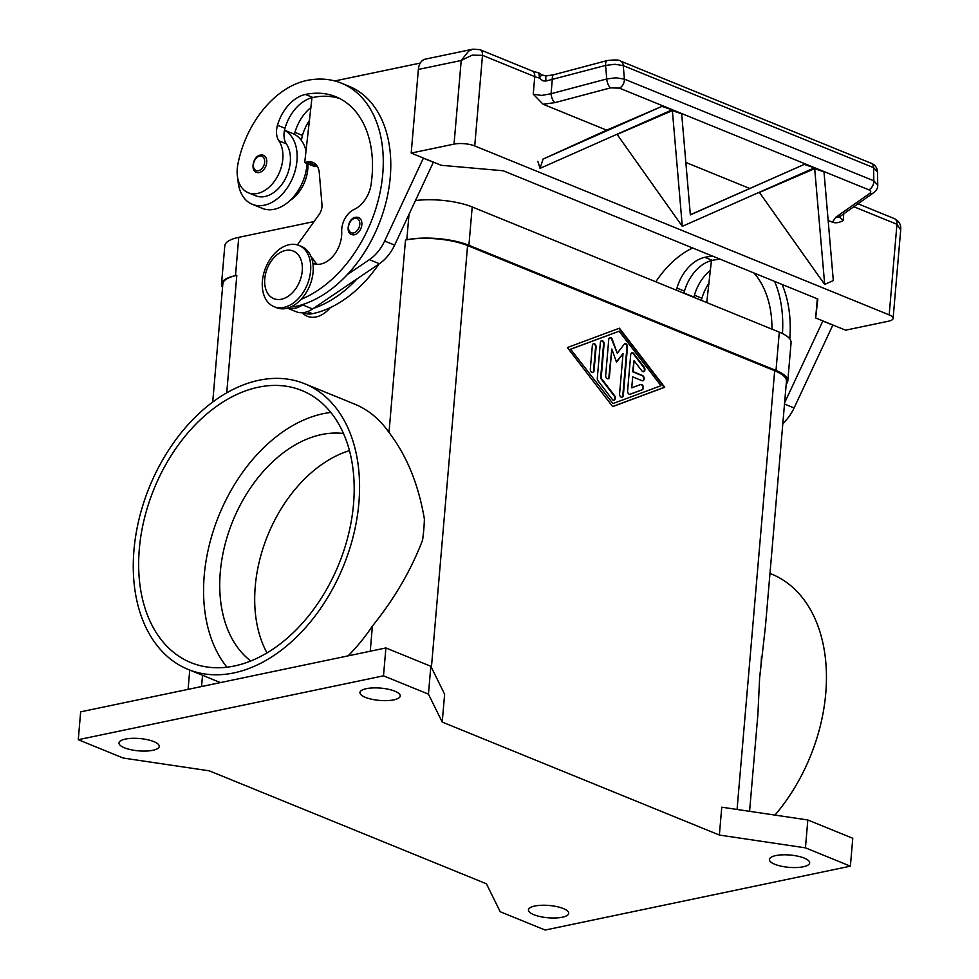 <?xml version="1.0" encoding="UTF-8"?>
<svg xmlns="http://www.w3.org/2000/svg" width="979" height="979" viewBox="0 0 979 979"><rect width="100%" height="100%" fill="white"/><g stroke="black" fill="none" stroke-linecap="round" stroke-linejoin="round"><path stroke-width="1.47" d="M222.539 287.471A44.079 13.473 4.9 0 1 221.511 284.106A44.079 13.473 4.9 0 1 235.474 275.662L236.808 275.38A44.079 13.473 -175.1 0 0 222.857 283.824L212.724 402.026M314.063 221.572L238.754 237.334A44.079 13.473 -175.1 0 0 224.803 245.778L221.511 284.106M761.454 656.505A154.266 104.765 112.2 0 1 760.842 666.919A154.266 104.765 112.2 0 1 759.655 677.456L765.431 626.474L786.455 381.247A44.079 13.473 -175.1 0 0 774.67 370.76L467.583 245.57A44.079 13.473 -175.1 0 0 405.49 240.075L406.823 239.794A44.079 13.473 4.9 0 1 468.917 245.288L776.004 370.478A44.079 13.473 4.9 0 1 787.801 380.966A44.079 13.473 4.9 0 1 786.21 384.111M787.801 380.966L791.081 342.638A44.079 13.473 -175.1 0 0 779.296 332.15L472.208 206.961A44.079 13.473 -175.1 0 0 415.475 200.573M125.385 739.096A20.204 6.18 4.9 0 1 147.388 739.683A20.204 6.18 4.9 0 1 159.247 746.414A20.204 6.18 4.9 0 1 152.846 750.293A20.204 6.18 4.9 0 1 130.843 749.706A20.204 6.18 4.9 0 1 118.985 742.963A20.204 6.18 4.9 0 1 125.385 739.096M366.354 688.665A20.204 6.18 4.9 0 1 388.357 689.253A20.204 6.18 4.9 0 1 400.215 695.983A20.204 6.18 4.9 0 1 393.815 699.863A20.204 6.18 4.9 0 1 371.812 699.263A20.204 6.18 4.9 0 1 359.954 692.532A20.204 6.18 4.9 0 1 366.354 688.665M775.809 855.585A20.204 6.18 4.9 0 1 797.812 856.184A20.204 6.18 4.9 0 1 809.67 862.915A20.204 6.18 4.9 0 1 803.269 866.782A20.204 6.18 4.9 0 1 781.266 866.195A20.204 6.18 4.9 0 1 769.408 859.464A20.204 6.18 4.9 0 1 775.809 855.585M534.84 906.028A20.204 6.18 4.9 0 1 556.843 906.615A20.204 6.18 4.9 0 1 568.701 913.346A20.204 6.18 4.9 0 1 562.301 917.213A20.204 6.18 4.9 0 1 540.298 916.625A20.204 6.18 4.9 0 1 528.44 909.895A20.204 6.18 4.9 0 1 534.84 906.028M774.964 815.091A154.266 104.765 -67.8 0 0 825.75 693.377A154.266 104.765 -67.8 0 0 771.538 574.061L769.983 573.425M133.964 550.112A154.266 104.765 -67.8 0 0 188.188 669.44A154.266 104.765 -67.8 0 0 358.877 503.047A154.266 104.765 -67.8 0 0 304.665 383.731A154.266 104.765 -67.8 0 0 133.964 550.112M304.665 383.731L354.594 404.082A154.266 104.765 112.2 0 1 388.993 432.485C406.701 455.468 418.498 484.336 424.397 519.103A154.266 104.765 112.2 0 1 423.785 529.504A154.266 104.765 112.2 0 1 422.598 540.041C411.156 570.096 394.415 598.781 372.399 626.083A154.266 104.765 112.2 0 1 348.071 655.869M250.759 660.984A124.884 84.806 112.2 0 1 227.581 535.55A124.884 84.806 112.2 0 1 321.491 434.578A124.884 84.806 112.2 0 1 343.494 433.513M226.944 667.188A146.923 99.772 112.2 0 1 217.044 520.204A146.923 99.772 112.2 0 1 323.29 413.664A146.923 99.772 112.2 0 1 330.804 412.428M258.37 387.207A146.923 99.772 112.2 0 1 301.887 390.535A146.923 99.772 112.2 0 1 348.512 534.387A146.923 99.772 112.2 0 1 234.47 665.965A146.923 99.772 112.2 0 1 190.954 662.636A146.923 99.772 112.2 0 1 144.329 518.772A146.923 99.772 112.2 0 1 258.37 387.207M330.376 307.59A29.382 19.959 112.2 0 1 302.278 312.717M706.74 302.572L711.439 260.573A36.725 24.94 -67.8 0 0 684.443 291.13A18.368 12.47 -67.8 0 0 683.954 293.125A40.408 27.436 112.2 0 1 684.945 293.688M694.931 297.763A40.408 27.436 -67.8 0 0 693.94 297.188A40.408 27.436 112.2 0 0 692.239 296.392L683.978 293.027M310.6 271.012A33.053 22.444 112.2 0 1 274.022 306.672A33.053 22.444 112.2 0 1 262.409 281.108A33.053 22.444 112.2 0 1 298.987 245.448A33.053 22.444 112.2 0 1 310.6 271.012M302.254 270.914A25.711 17.463 112.2 0 1 281.414 299.231A25.711 17.463 112.2 0 1 264.771 278.758A25.711 17.463 112.2 0 1 285.599 250.453A25.711 17.463 112.2 0 1 302.254 270.914M300.21 246.01A33.053 22.444 112.2 0 1 301.483 246.463A33.053 22.444 112.2 0 1 313.096 272.04A33.053 22.444 112.2 0 1 276.519 307.687L274.022 306.672M312.864 263.327A25.711 17.463 -67.8 0 0 313.17 263.461A25.711 17.463 -67.8 0 0 332.627 256.62A25.711 17.463 -67.8 0 0 341.708 231.717A18.368 12.47 112.2 0 1 354.092 209.482A25.711 17.463 -67.8 0 0 371.102 184.358A102.844 69.839 -67.8 0 0 335.895 96.774A102.844 69.839 -67.8 0 0 305.436 94.449A36.725 24.94 -67.8 0 0 277.485 125.226A18.368 12.47 -67.8 0 0 278.88 140.805A31.218 21.208 112.2 0 1 282.209 163.322A31.218 21.208 112.2 0 1 248.262 192.741A31.218 21.208 112.2 0 1 237.873 164.337A86.886 58.997 112.2 0 1 306.623 80.511A117.541 79.825 112.2 0 1 341.438 83.166A117.541 79.825 112.2 0 1 380.672 189.29A117.541 79.825 112.2 0 1 301.189 299.28M237.934 179.108A40.408 27.436 -67.8 0 0 252.276 204.305A40.408 27.436 -67.8 0 0 296.98 160.727A40.408 27.436 -67.8 0 0 284.485 130.268A18.368 12.47 -67.8 0 0 286.37 143.852A31.218 21.208 112.2 0 1 289.698 166.381A31.218 21.208 112.2 0 1 255.752 195.8L248.262 192.741M311.273 257.171A27.547 18.711 112.2 0 1 314.369 260.916A25.711 17.463 -67.8 0 0 317.184 264.342M307.847 163.799A31.218 21.208 112.2 0 1 307.173 173.503A31.218 21.208 112.2 0 1 290.139 200.389M307.063 163.481A40.408 27.436 112.2 0 1 306.978 164.79A40.408 27.436 112.2 0 1 262.262 208.368L252.276 204.305M260.793 155.123A9.178 6.241 112.2 0 1 263.51 155.331A9.178 6.241 112.2 0 1 266.423 164.325A9.178 6.241 112.2 0 1 259.3 172.549A9.178 6.241 112.2 0 1 256.571 172.341C250.269 171.031 252.9 156.102 260.365 155.074L263.51 155.331M355.903 217.338A9.178 6.241 112.2 0 1 358.62 217.546A9.178 6.241 112.2 0 1 361.532 226.541A9.178 6.241 112.2 0 1 354.41 234.764A9.178 6.241 112.2 0 1 351.681 234.556C345.379 233.247 348.01 218.317 355.475 217.301L358.62 217.546M877.747 185.129L873.819 180.821L624.406 79.14L616.085 77.806L606.747 78.944L551.067 93.727L541.607 95.44L533.249 94.18L543.076 104.239L554.848 102.648L610.529 87.877L619.364 88.122L868.777 189.804C871.065 190.868 871.334 192.104 869.609 193.499L835.846 217.203A7.342 5.568 54.9 0 0 839.725 216.543A7.342 5.568 54.9 0 0 839.737 216.543A7.342 5.568 54.9 0 0 840.031 216.31M545.768 76.007L541.424 74.698A7.342 0.979 136 0 1 539.245 78.002L542.868 80.816L545.903 81.049L605.597 65.422L614.934 64.284L623.256 65.617L873.598 167.678A7.342 4.993 -67.8 0 0 871.775 163.64A7.342 4.993 -67.8 0 0 871.016 163.187A7.342 4.993 -67.8 0 0 870.992 163.187C874.957 164.607 877.123 167.482 877.527 171.851L873.598 167.678L873.819 180.821A7.342 4.993 112.2 0 1 872.485 186.218A7.342 4.993 112.2 0 1 868.777 189.804M853.761 206.691L896.948 224.301L900.692 229.881M857.934 203.767L894.365 218.623A7.342 4.993 -67.8 0 1 895.797 219.7A7.342 4.993 -67.8 0 1 896.948 224.301L889.177 314.895A14.697 4.491 4.9 0 1 893.105 318.395A14.697 4.491 4.9 0 1 893.105 318.432A14.697 4.491 4.9 0 1 888.455 321.21L845.623 330.18L815.654 317.967L817.306 298.803M873.794 192.606A7.342 5.568 -125.1 0 1 873.501 192.826C876.474 190.709 877.894 188.103 877.747 184.994L877.527 171.851M545.903 81.049L545.756 75.995L553.833 74.734A7.342 3.023 75.1 0 0 552.988 75.371A7.342 3.023 75.1 0 0 552.291 79.568L551.067 93.727A7.342 3.023 75.1 0 0 552.364 99.038A7.342 3.023 75.1 0 0 554.848 102.648M620.466 61.053A7.342 4.993 112.2 0 1 620.649 61.126A7.342 4.993 112.2 0 1 620.674 61.126A7.342 4.993 112.2 0 1 621.432 61.579A7.342 4.993 112.2 0 1 623.256 65.617L624.406 79.14A7.342 4.993 112.2 0 1 623.072 84.537A7.342 4.993 112.2 0 1 619.364 88.122M835.846 217.203L832.358 222.172C835.564 223.347 839.174 222.796 843.188 220.544L839.382 216.812M479.649 49.562A7.342 4.993 112.2 0 1 479.918 49.66L473.065 49.146L468.757 51.018L461.207 60.478L472.123 55.154L482.5 55.338L534.754 76.643A14.697 4.491 -175.1 0 0 539.245 78.002A7.342 2.802 -77.5 0 0 537.74 72.63L532.172 70.965A7.342 4.993 112.2 0 1 533.616 72.042A7.342 4.993 112.2 0 1 534.754 76.643L533.249 94.18M473.065 49.146L425.339 59.132A14.697 9.802 78.2 0 0 422.133 60.784A14.697 9.802 78.2 0 0 418.363 69.448L461.207 60.478L454.036 144.109A14.697 4.491 4.9 0 1 464.536 143.717A14.697 4.491 4.9 0 1 474.729 145.932L482.5 55.338A7.342 4.993 112.2 0 0 481.35 50.737A7.342 4.993 112.2 0 0 479.918 49.66L532.172 70.965M627.6 390.829L630.709 354.655A2.753 1.836 -101.8 0 1 632.018 352.721A2.753 1.836 -101.8 0 1 633.707 353.541L644.17 367.162A2.753 1.836 -101.8 0 1 644.892 369.94A2.753 1.836 -101.8 0 1 643.607 371.739A2.753 1.836 -101.8 0 1 641.906 370.931L634.062 360.713L633.119 371.653L642.481 375.471A2.753 1.836 -101.8 0 1 644.145 378.286A2.753 1.836 -101.8 0 1 642.824 380.782A2.753 1.836 -101.8 0 1 642.04 380.696L632.679 376.878L631.736 387.831L640.743 384.478A2.753 1.836 -101.8 0 1 640.927 384.429A2.753 1.836 -101.8 0 1 643.252 386.619A2.753 1.836 -101.8 0 1 642.224 389.777L630.219 394.243A2.753 1.836 -101.8 0 1 630.035 394.292A2.753 1.836 -101.8 0 1 627.6 390.829M629.778 394.317L641.698 389.887A2.753 1.836 78.2 0 0 642.762 386.925A2.753 1.836 78.2 0 0 640.658 384.514M631.736 387.831L632.679 376.878M642.554 380.807A2.753 1.836 78.2 0 0 643.582 378.188A2.753 1.836 78.2 0 0 641.955 375.581L632.593 371.763L634.062 360.713M643.325 371.763A2.753 1.836 78.2 0 0 643.631 367.272L633.168 353.652A2.753 1.836 78.2 0 0 631.749 352.807M592.491 372.558A2.753 1.836 78.2 0 0 593.531 370.711L595.55 347.202A2.753 1.836 78.2 0 0 593.384 343.715M592.344 345.563A2.753 1.836 -101.8 0 1 593.641 343.629A2.753 1.836 -101.8 0 1 596.089 347.092L594.069 370.6A2.753 1.836 -101.8 0 1 592.76 372.534A2.753 1.836 -101.8 0 1 590.325 369.083L592.344 345.563M570.573 349.197L612.94 403.581L660.984 385.714L619.144 331.22L570.573 349.197L612.94 403.581M619.144 331.22L571.112 349.075M612.683 406.603L567.367 347.557L619.413 328.198L664.729 387.243L612.683 406.603M612.634 406.53L664.203 387.354L618.924 328.381M597.3 378.163L600.347 342.589A2.753 1.836 -101.8 0 1 601.657 340.655A2.753 1.836 -101.8 0 1 604.092 344.118L601.167 378.175L614.592 395.663A2.753 1.836 -101.8 0 1 615.326 398.441A2.753 1.836 -101.8 0 1 614.029 400.24A2.753 1.836 -101.8 0 1 612.328 399.432L598.034 380.807A2.753 1.836 -101.8 0 1 597.3 378.163M613.747 400.276A2.753 1.836 78.2 0 0 614.053 395.773L600.629 378.286L603.553 344.229A2.753 1.836 78.2 0 0 601.387 340.741M616.354 361.777L623.036 353.639L616.501 362.169L611.802 349.05L609.427 376.866A2.753 1.836 -101.8 0 1 608.118 378.8A2.753 1.836 -101.8 0 1 605.683 375.336L608.754 339.468A2.753 1.836 -101.8 0 1 610.064 337.535A2.753 1.836 -101.8 0 1 612.279 339.309L617.259 353.26L624.223 344.18A2.753 1.836 -101.8 0 1 625.043 343.641A2.753 1.836 -101.8 0 1 627.478 347.092L623.342 395.332A2.753 1.836 -101.8 0 1 622.032 397.266A2.753 1.836 -101.8 0 1 619.597 393.803L623.036 353.639M621.763 397.29A2.753 1.836 78.2 0 0 622.803 395.443L626.939 347.215A2.753 1.836 78.2 0 0 624.773 343.727M617.259 353.26L611.74 339.419A2.753 1.836 78.2 0 0 609.795 337.62M607.837 378.824A2.753 1.836 78.2 0 0 608.889 376.976L611.802 349.05M442.227 722.074L444.625 694.197L430.833 666.283L385.897 647.951L80.657 711.843L78.271 739.708L123.219 758.04L209.298 770.828L486.428 883.804L500.208 911.73L545.156 930.05L850.384 866.17L852.77 838.293L807.834 819.974L721.756 807.185L719.369 835.05L442.227 722.074L428.447 694.148L430.833 666.283M815.654 317.967L817.832 299.023L503.243 170.774L441.162 165.28L411.192 153.067L454.036 144.109M824.612 284.363L759.423 192.447L815.519 168.302L824.869 172.12L824.037 172.475L833.313 280.569L824.685 284.387L814.687 168.669L824.869 172.12L814.687 168.669M682.302 226.345L672.377 110.651L682.559 114.102L681.727 114.47L690.342 214.89L805.068 164.044L814.418 167.862L682.302 226.345L617.113 134.429L673.209 110.284L682.559 114.102L672.377 110.651M690.33 214.731L805.068 164.044L814.418 167.862L804.224 164.411M543.076 159.063L606.662 130.17L662.759 106.026L672.108 109.844L540.065 168.351L543.076 159.063L661.914 106.393L662.759 106.026L672.108 109.844L661.914 106.393M540.065 168.351L537.838 161.315M748.972 188.176L685.838 162.441M832.358 222.172L828.148 220.459M606.662 130.17L543.076 104.239M889.177 314.895L474.729 145.932M782.111 284.461A117.541 79.825 112.2 0 1 789.796 338.918M822.898 320.916L784.607 402.834M433.416 162.122L394.635 245.105A36.725 24.94 112.2 0 1 379.387 263.73L312.631 308.948A29.382 19.959 112.2 0 1 296.135 311.714L287.434 308.165M317.147 166.087L314.712 166.601L304.714 162.526L307.394 161.963A18.368 12.47 112.2 0 1 312.839 162.379A18.368 12.47 112.2 0 1 319.301 172.953L321.969 204.648A11.014 7.477 112.2 0 1 319.081 214.548L297.371 244.897M339.578 98.463A102.844 69.839 -67.8 0 0 312.925 97.496A36.725 24.94 -67.8 0 0 311.971 97.716L304.714 162.526M287.557 308.14A29.382 19.959 -67.8 0 0 302.646 304.873L303.637 304.212A117.541 79.825 112.2 0 1 294.997 306.574A27.547 18.711 112.2 0 1 290.996 306.88M420.285 63.06L334.794 80.951M341.438 83.166L348.928 86.225A117.541 79.825 112.2 0 1 347.251 274.671L369.401 259.655A36.725 24.94 -67.8 0 0 384.649 241.03L423.43 158.06M433.403 162.281L423.417 158.219M357.237 278.734A117.541 79.825 112.2 0 1 313.623 308.287M284.51 130.17L292.77 133.548A40.408 27.436 112.2 0 1 294.471 134.343A40.408 27.436 112.2 0 1 306.035 150.778M310.869 107.555A36.725 24.94 -67.8 0 0 294.96 132.349A18.368 12.47 -67.8 0 0 294.471 134.343M347.251 274.671A117.541 79.825 112.2 0 1 303.637 304.212M378.922 264.049A117.541 79.825 112.2 0 1 312.472 313.696A27.547 18.711 112.2 0 1 304.322 313.072L303.257 312.644M309.425 120.441A36.725 24.94 -67.8 0 0 302.45 135.408A18.368 12.47 -67.8 0 0 301.52 140.609M311.971 97.716A36.725 24.94 -67.8 0 0 284.975 128.273A18.368 12.47 -67.8 0 0 284.485 130.268M782.833 423.466A36.725 24.94 -67.8 0 0 794.104 407.962L832.884 324.979M822.886 321.075L832.872 325.138M720.263 259.251A102.844 69.839 -67.8 0 0 712.394 260.353A36.725 24.94 -67.8 0 0 711.439 260.573M710.338 270.412A36.725 24.94 -67.8 0 0 694.429 295.205A18.368 12.47 -67.8 0 0 693.94 297.188M774.622 281.414A117.541 79.825 112.2 0 1 782.466 333.57M655.808 281.805A86.886 58.997 112.2 0 1 692.642 247.981M712.773 256.192A102.844 69.839 -67.8 0 0 704.904 257.306A36.725 24.94 -67.8 0 0 676.954 288.083A18.368 12.47 -67.8 0 0 676.428 290.212M771.966 329.164A102.844 69.839 -67.8 0 0 753.916 272.97M708.894 283.298A36.725 24.94 -67.8 0 0 701.919 298.252A18.368 12.47 -67.8 0 0 701.405 300.394M266.986 652.92A124.884 84.806 112.2 0 1 267.757 535.28A124.884 84.806 112.2 0 1 349.454 450.634M749.584 811.322L757.893 714.45L759.655 677.456M850.384 866.17L805.448 847.851L807.834 819.974M805.448 847.851L719.369 835.05M428.447 694.148L383.499 675.828L385.897 647.951M383.499 675.828L78.271 739.708M411.192 153.067L418.363 69.448M238.754 237.334L235.474 275.662M409.002 214.389L406.823 239.794M472.208 206.961L468.917 245.288M779.296 332.15L776.004 370.478M312.191 260.035L314.369 260.916M259.668 156.102A7.71 5.238 112.2 0 1 264.673 162.245A7.71 5.238 112.2 0 1 258.419 170.738A7.71 5.238 112.2 0 1 253.426 164.607A7.71 5.238 112.2 0 1 259.668 156.102M354.777 218.329A7.71 5.238 112.2 0 1 359.782 224.472A7.71 5.238 112.2 0 1 353.529 232.965A7.71 5.238 112.2 0 1 348.536 226.822A7.71 5.238 112.2 0 1 354.777 218.329M607.323 60.551A7.342 3.023 75.1 0 0 607.151 60.576A7.342 3.023 75.1 0 0 606.307 61.224A7.342 3.023 75.1 0 0 605.597 65.422L606.747 78.944A7.342 3.023 75.1 0 0 608.045 84.255A7.342 3.023 75.1 0 0 610.529 87.877M843.188 220.544L843.776 213.703M737.065 809.449L774.67 370.76M431.409 667.445L467.583 245.57M873.501 192.826A7.342 5.568 -125.1 0 1 873.488 192.839A7.342 5.568 -125.1 0 1 869.609 193.499M312.631 308.948L302.646 304.873M379.387 263.73L369.401 259.655M394.635 245.105L384.649 241.03M317.012 165.892L307.394 161.963M307.43 311.64L312.472 313.696M294.96 132.349L302.45 135.408M293.113 305.803L294.997 306.574M305.436 94.449L312.925 97.496M277.485 125.226L284.975 128.273M278.88 140.805L286.37 143.852M784.497 404.046L794.104 407.962M712.394 260.353L704.904 257.306M684.443 291.13L676.954 288.083M701.919 298.252L694.429 295.205M226.736 392.812L236.808 275.38M201.564 686.536L202.531 675.277M388.993 432.485L405.49 240.075M370.246 651.231L372.399 626.083M188.188 669.44L220.434 682.583M894.365 218.623C899.089 220.948 901.194 224.668 900.704 229.808L893.105 318.395M620.649 61.126L870.992 163.187M553.833 74.722L607.151 60.576C615.106 59.633 619.609 59.805 620.662 61.139M541.424 74.698A7.342 7.342 0 0 0 537.74 72.63M839.346 215.98L838.966 217.203L873.488 192.839M298.987 245.448L301.483 246.463M188.09 689.351L189.742 670.064"/></g></svg>
